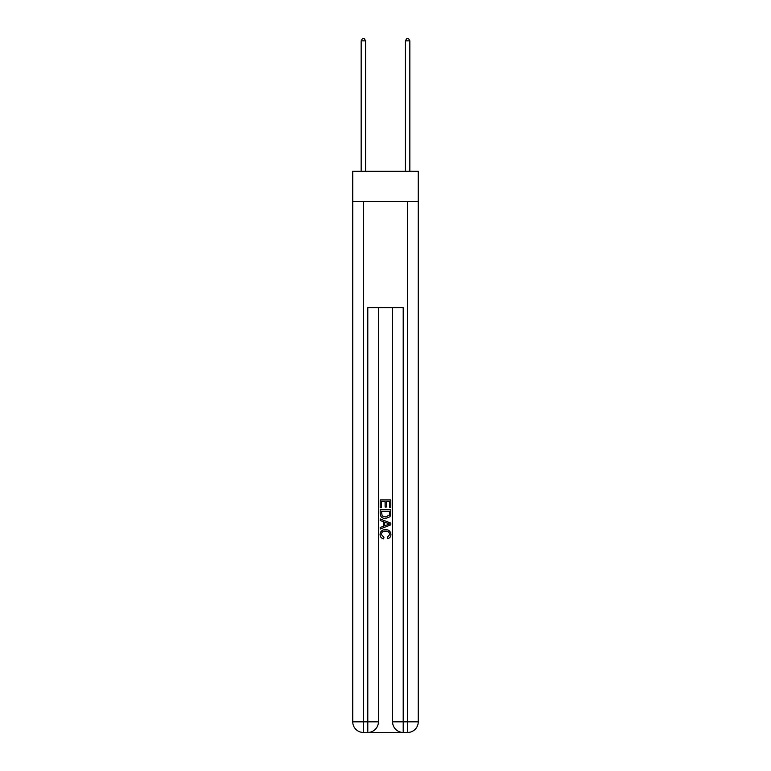 <?xml version="1.0" encoding="UTF-8"?>
<svg xmlns="http://www.w3.org/2000/svg" width="771" height="771" viewBox="0 0 771 771"><rect width="100%" height="100%" fill="white"/><g stroke="black" fill="none" stroke-linecap="round" stroke-linejoin="round"><path stroke-width="1.16" d="M418.248 201.404L418.248 171.316L352.752 171.316L352.752 201.404L418.248 201.404L418.248 721.829L407.628 721.829L407.628 201.404M365.589 171.316L365.589 40.853L361.156 40.853L361.156 171.316M361.156 40.853L362.486 38.55L364.259 38.55L365.589 40.853M409.844 171.316L409.844 40.853L405.411 40.853L405.411 171.316M405.411 40.853L406.741 38.55L408.514 38.55L409.844 40.853M368.596 732.45L402.404 732.45M418.248 721.829A10.621 10.621 0 0 1 407.628 732.45A10.621 10.621 0 0 0 418.248 721.829A10.621 10.621 0 0 1 407.628 732.45L403.204 732.45A10.621 10.621 0 0 1 392.584 721.829L392.584 307.61M407.628 732.45L407.628 721.829L403.204 721.829L403.204 307.61L367.796 307.61L367.796 721.829L352.752 721.829L352.752 201.404M378.416 307.61L378.416 721.829A10.621 10.621 0 0 1 367.796 732.45L363.372 732.45A10.621 10.621 0 0 1 352.752 721.829A10.621 10.621 0 0 0 363.372 732.45L363.372 201.404M380.19 507.713L380.19 499.945L390.81 499.945L390.81 507.434L389.586 507.434L389.586 501.449L386.319 501.449L386.319 507.029L385.095 507.029L385.095 501.449L381.414 501.449L381.414 507.713L380.19 507.713M380.19 513.553L380.19 509.747L390.81 509.747L390.656 515.259L389.895 516.801L385.558 518.469C382.165 518.478 380.373 516.84 380.19 513.553M381.414 511.25L382.165 515.944L385.577 516.965L389.365 515.153L389.586 511.25L381.414 511.25M380.19 520.512L380.19 518.922L390.81 523.133L390.81 524.829L380.19 529.041L380.19 527.451L383.457 526.246L383.457 521.716L380.19 520.512M387.62 523.258L384.681 522.169L384.681 525.793L389.586 523.981L387.62 523.258M381.279 534.419L383.939 537.397L383.592 538.89C381.337 538.303 380.161 536.857 380.055 534.554C380.344 531.296 382.185 529.648 385.577 529.629C388.844 529.696 390.627 531.335 390.945 534.525C390.887 536.626 389.866 537.985 387.861 538.621L387.534 537.117L389.721 534.457C389.403 532.154 388.025 531.046 385.587 531.132C383.1 530.997 381.664 532.096 381.279 534.419M392.584 721.829A10.621 10.621 0 0 0 403.204 732.45L403.204 721.829L392.584 721.829M378.416 721.829L367.796 721.829L367.796 732.45A10.621 10.621 0 0 0 378.416 721.829"/></g></svg>
